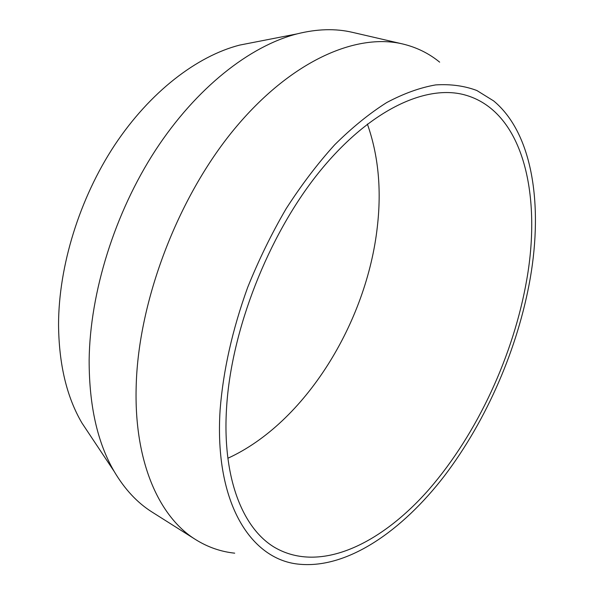 <?xml version="1.0" encoding="UTF-8"?>
<svg xmlns="http://www.w3.org/2000/svg" width="594" height="594" viewBox="0 0 594 594"><rect width="100%" height="100%" fill="white"/><g stroke="black" fill="none" stroke-linecap="round" stroke-linejoin="round"><path stroke-width="0.89" d="M367.374 124.049C378.311 155.049 381.638 189.241 377.353 226.626C366.825 322.423 305.197 422.921 227.873 458.256M526.789 279.507C541.906 193.562 522.757 110.15 464.04 94.706C424.725 84.415 368.094 110.855 317.99 173.582C267.991 236.197 231.356 330.205 226.626 407.009C221.926 477.851 242.805 528.853 274.992 547.616C320.352 573.641 381.326 543.918 429.328 489.011C477.494 433.33 513.713 354.826 526.789 279.507M90.437 435.766L81.927 422.973C66.706 397 58.91 364.241 58.546 324.68C58.628 266.134 79.499 198.433 114.642 145.159C149.933 91.959 196.926 56.059 239.657 45.099L254.737 42.152M402.665 43.963L352.487 32.358C335.513 28.349 316.973 28.876 296.874 33.932C249.755 46.117 196.354 87.734 155.494 150.215C114.791 212.749 89.969 292.419 89.145 359.986C89.085 405.62 97.446 442.79 114.219 471.502C124.762 489.352 137.429 502.895 152.213 512.154L195.753 539.664C159.051 517.099 133.769 461.523 136.204 385.491C138.469 301.091 177.591 197.98 233.902 129.633C290.332 61.152 355.888 32.781 402.665 43.963C416.58 47.297 428.905 53.356 439.657 62.155M220.114 409.771C214.003 504.239 251.886 560.736 300.237 564.3C348.017 568.406 402.116 530.895 444.49 475.809C486.835 420.069 518.116 347.772 530.294 278.022C542.961 204.663 532.714 133.36 493.659 100.921L476.871 90.518C464.36 85.826 450.623 83.962 435.654 84.912C420.092 87.608 403.772 93.488 386.701 102.562C369.386 113.499 352.056 127.562 334.719 144.75C317.619 163.617 301.41 184.957 286.093 208.776C271.54 233.724 258.724 259.957 247.646 287.459C232.395 329.692 223.218 370.463 220.114 409.771M234.697 553.17C220.886 551.715 207.9 547.215 195.753 539.664M81.927 422.973L114.219 471.502M239.657 45.099L296.874 33.932"/></g></svg>

